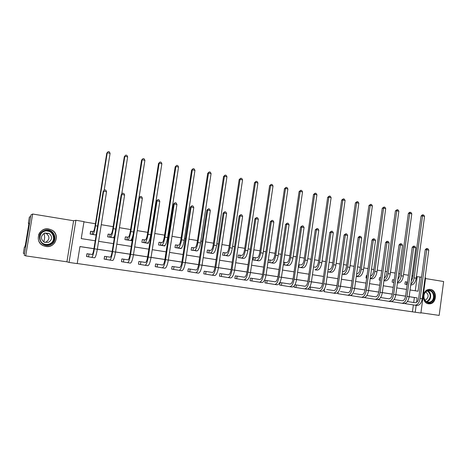<?xml version="1.0" encoding="UTF-8"?>
<svg xmlns="http://www.w3.org/2000/svg" width="467" height="467" viewBox="0 0 467 467"><rect width="100%" height="100%" fill="white"/><g stroke="black" fill="none" stroke-linecap="round" stroke-linejoin="round"><path stroke-width="0.7" d="M45.877 246.465C55.386 248.327 60.517 234.562 52.012 230.126L48.761 228.97C38.802 226.898 33.904 241.853 43.32 245.7L45.877 246.465M428.502 303.801L429.803 303.83C436.861 303.468 437.433 290.153 430.422 289.423L428.729 289.435C421.87 290.217 421.66 303.171 428.502 303.801M93.96 248.678L79.956 246.547L77.195 263.61L69.052 262.436L75.905 220.278L83.996 221.609L81.24 238.602L95.227 240.785M66.921 261.812L73.599 220.751L32.655 214.02L30.945 214.937L24.249 255.227L25.703 255.881L66.921 261.812L69.052 262.436M420.925 312.779L439.155 315.406L443.65 281.531L425.519 278.554M425.075 277.777L425.612 277.865L420.89 313.036L415.233 312.225L416.155 305.36M77.213 263.516L415.233 312.225M32.655 214.02L25.703 255.881M412.449 311.746L413.371 304.933M413.698 302.493L414.369 297.508L409.145 296.714M405.601 296.177L395.829 294.689M392.286 294.146L382.304 292.628M378.76 292.091L368.568 290.538M365.031 289.995L354.616 288.413M351.085 287.876L340.443 286.253M336.917 285.716L326.048 284.064M322.522 283.527L311.419 281.834M307.899 281.297L296.551 279.57M293.037 279.038L281.443 277.27M277.935 276.738L266.085 274.935M262.582 274.398L250.47 272.553M246.979 272.022L234.597 270.136M231.112 269.611L218.451 267.679M214.978 267.153L202.036 265.18M198.574 264.655L185.335 262.641M181.885 262.115L168.342 260.049M164.904 259.529L151.057 257.422M147.63 256.897L133.463 254.743M130.054 254.223L115.559 252.017M112.162 251.497L97.334 249.238M93.955 248.724L79.95 246.594M407.551 301.571L415.227 302.721M394.802 299.668L402.169 300.771M381.866 297.736L388.906 298.792M377.85 299.604L388.497 301.268C391.06 301.209 392.788 298.915 393.669 294.385L400.417 244.959L399.005 244.942L400.248 243.768L400.809 243.78L401.667 243.932L402.554 245.35L395.823 294.718C394.942 299.242 393.208 301.53 390.64 301.589L388.497 301.268M368.737 295.774L375.38 296.773C377.044 296.714 378.165 295.173 378.755 292.138L385.59 242.513L386.828 241.334L387.382 241.334L388.246 241.492L389.134 242.916L382.298 292.657C381.411 297.216 379.712 299.528 377.208 299.598L364.68 297.66M355.405 293.784L361.709 294.735C363.332 294.665 364.435 293.107 365.025 290.048L371.966 240.044L373.209 238.853L373.746 238.853L374.622 239.016L375.509 240.447L368.562 290.567C367.675 295.162 366.005 297.502 363.565 297.584L350.338 295.529M350.32 295.535L351.289 295.675M341.879 291.764L347.827 292.663C349.404 292.581 350.483 291.005 351.079 287.923L358.125 237.54L359.374 236.337L359.894 236.337L360.787 236.5L361.668 237.942L354.611 288.443C353.717 293.072 352.083 295.436 349.713 295.535L337.699 293.667M328.143 289.715L333.73 290.556C335.253 290.468 336.316 288.875 336.911 285.769L344.074 234.994L345.825 233.78L346.73 233.944L347.606 235.397L340.443 286.283C339.544 290.953 337.945 293.346 335.645 293.451L323.9 291.624M314.198 287.631L309.779 286.971M308.524 288.577L308.413 289.336L309.884 289.552M300.036 285.518L294.934 284.753M294.397 285.606L294.163 287.228L295.658 287.45M285.652 283.37L280.06 282.535L279.686 285.086L281.204 285.308M271.041 281.187L265.361 280.34L264.987 282.909L266.529 283.136M256.202 278.974L250.435 278.11L250.049 280.702L251.614 280.936M241.13 276.721L235.263 275.845L234.872 278.455L236.465 278.694M225.806 274.433L219.852 273.545L219.455 276.178L221.072 276.417M210.238 272.109L204.184 271.204L203.781 273.855L205.427 274.1M194.418 269.745L188.265 268.829L187.857 271.502L189.526 271.747M178.336 267.346L172.078 266.412L171.663 269.109L173.362 269.36M161.985 264.906L155.622 263.954L155.202 266.669L156.924 266.926M145.36 262.419L138.892 261.456L138.46 264.194L140.217 264.456M128.092 259.845L121.875 258.916L121.438 261.678L123.224 261.94M109.453 257.06L104.573 256.33L104.123 259.115L105.939 259.383M91.935 254.445L86.967 253.704L86.512 256.511L88.356 256.786M415.274 290.783L417.177 276.686L416.436 276.563M412.986 275.997L411.97 275.834M408.438 275.25L403.558 274.444M400.114 273.878L398.695 273.644M395.164 273.067L390.488 272.296M387.044 271.73L385.217 271.426M381.685 270.848L377.219 270.113M373.781 269.547L371.528 269.173M368.002 268.595L363.752 267.895M360.314 267.328L357.623 266.89M354.103 266.307L350.075 265.647M346.642 265.081L343.502 264.561M339.982 263.983L336.187 263.359M332.761 262.798L329.153 262.203M325.639 261.625L322.084 261.041M318.657 260.475L314.571 259.804M311.063 259.226L307.759 258.683M304.338 258.123L299.756 257.364M296.253 256.792L293.206 256.29M289.791 255.729L284.701 254.889M281.204 254.311L278.42 253.855M275.01 253.295L269.395 252.373M265.91 251.795L263.394 251.38M259.996 250.826L253.838 249.81M250.359 249.238L248.129 248.87M244.737 248.316L238.018 247.206M234.551 246.634L232.613 246.319M229.233 245.759L221.936 244.562M218.474 243.99L216.84 243.721M213.466 243.167L205.573 241.871M202.129 241.299L200.804 241.083M197.442 240.528L188.937 239.133M185.498 238.567L184.5 238.403M181.149 237.849L172.008 236.343M168.587 235.782L167.922 235.672M164.582 235.123L154.787 233.512M151.378 232.951L151.057 232.899M147.735 232.35L137.263 230.628M130.597 229.53L119.424 227.692M113.16 226.664L101.269 224.703M95.42 223.746L83.955 221.854M406.576 281.986L405.257 281.776L404.936 284.158L407.183 284.514M393.815 279.943L392.478 279.727L392.146 282.121L393.488 282.337M379.496 277.69L380.722 277.842L379.502 277.643L379.169 280.06L380.395 280.253M367.021 275.641L366.338 275.53L366 277.964L366.688 278.069M371.102 278.694L370.22 278.636M353.11 273.405L352.766 275.857M357.81 276.575L356.292 276.417M344.319 274.421L342.148 274.17M330.618 272.238L327.776 271.882M316.714 270.019L315.021 269.716C317.163 269.459 318.675 267.019 319.551 262.407L328.861 197.173L327.676 197.319L329.369 196.047L330.274 196.228L331.121 197.629L321.833 262.781C320.957 267.387 319.44 269.821 317.286 270.078L315.237 269.885M298.938 264.713L301.127 264.906C302.505 264.713 303.486 263.073 304.07 259.979L313.497 194.482L315.178 193.192L316.095 193.379L316.935 194.786L307.502 260.434C306.621 265.081 305.144 267.538 303.065 267.813L301.092 267.638M302.593 267.766L298.337 267.2M284.537 262.401L283.627 262.256M288.25 265.478L283.259 264.801M269.914 260.055L268.379 259.81L268 262.372L273.68 263.154M255.052 257.667L253.493 257.422L253.114 260.002L258.887 260.79M239.962 255.245L238.374 254.994L237.989 257.597L243.856 258.391M224.621 252.787L223.01 252.524L222.619 255.151L228.579 255.939M209.035 250.283L207.401 250.02L206.998 252.665L213.063 253.435M193.192 247.743L191.528 247.475L191.126 250.137L197.302 250.849M177.092 245.157L175.399 244.883L174.985 247.574L181.225 248.567L181.284 248.164M160.718 242.531L159.002 242.256L158.582 244.965L164.921 245.969L165.02 245.35M144.075 239.857L142.324 239.577L141.898 242.309L148.348 243.336L148.506 242.332M127.147 237.143L125.372 236.857L124.934 239.612L131.49 240.651L131.758 238.97M109.932 234.376L108.122 234.09L107.679 236.862L114.327 237.919M92.419 231.568L90.58 231.27L90.131 234.072L96.155 235.029M73.599 220.751L75.905 220.278M417.177 276.686L421.538 277.194M416.564 302.359L417.165 297.893L409.15 296.673M405.607 296.136L395.835 294.648M392.292 294.105L382.31 292.587M378.766 292.05L368.574 290.497M365.036 289.96L354.622 288.373M351.091 287.835L340.449 286.213M336.923 285.676L326.054 284.024M322.528 283.487L311.425 281.794M307.905 281.257L296.557 279.529M293.043 278.997L281.449 277.229M277.941 276.697L266.091 274.888M262.594 274.357L250.475 272.512M246.985 271.981L234.603 270.095M231.118 269.564L218.457 267.638M214.989 267.106L202.042 265.139M198.58 264.608L185.341 262.594M181.891 262.069L168.348 260.008M164.909 259.483L151.063 257.375M147.636 256.856L133.469 254.696M130.06 254.176L115.565 251.97M112.173 251.45L97.34 249.191M410.061 289.966L418.064 291.221L419.985 276.937M98.601 241.316L113.417 243.628M116.808 244.159L131.285 246.418M134.689 246.95L148.839 249.162M152.26 249.693L166.094 251.859M169.527 252.396L183.052 254.503M186.496 255.046L199.718 257.113M203.18 257.65L216.11 259.67M219.578 260.212L232.222 262.185M235.701 262.728L248.07 264.661M251.561 265.209L263.657 267.101M267.153 267.644L278.992 269.494M282.494 270.043L294.076 271.852M297.59 272.401L308.921 274.17M312.435 274.719L323.532 276.452M327.052 277.001L337.904 278.7M341.43 279.248L352.06 280.906M355.591 281.461L365.988 283.084M369.525 283.638L379.706 285.226M383.244 285.781L393.214 287.339M396.757 287.888L406.518 289.417M414.369 297.508L417.165 297.893M405.251 281.823L407.51 282.091M407.189 284.473L406.255 284.368M411.024 284.993L411.024 284.993C413.622 284.841 415.356 282.582 416.214 278.215L414.159 277.883C413.68 280.871 412.571 282.973 410.843 284.187M411.223 281.373L412.752 277.754L421.094 216.011L422.302 214.873L423.686 215.001L424.561 216.344L416.214 278.215M424.561 216.344L422.53 215.941L414.159 277.883M422.874 214.843L422.53 215.941L421.094 216.011M406.856 282.021L406.529 284.403M407.382 301.548L415.157 302.715C416.943 302.68 418.128 301.18 418.712 298.22L425.239 249.687L426.47 248.537L427.066 248.555L427.895 248.701L428.788 250.102L426.715 249.722L420.172 298.425C419.29 302.885 417.51 305.132 414.824 305.161L404.521 303.556M428.788 250.102L422.261 298.74C421.38 303.194 419.594 305.436 416.903 305.471L414.824 305.161M427.066 248.555L426.715 249.722L425.239 249.687M427.118 290.754C433.388 287.421 437.328 299.505 430.913 302.33C424.649 305.739 420.639 293.562 427.118 290.754M430.492 301.857C435.74 299.61 433.662 289.569 428.181 290.766L426.978 291.151C421.818 293.317 423.657 303.188 429.039 302.289L430.492 301.857M424.766 300.071L425.951 299.756C428.91 296.954 428.834 294.379 425.711 292.038M427.766 303.638L431.193 303.182C437.118 300.649 435.699 289.353 429.447 289.359M44.412 230.552C53.781 226.746 59.653 241.667 50.074 244.854C40.722 248.777 34.716 233.704 44.412 230.552M49.817 244.323C55.392 242.496 56.087 234.294 50.897 231.609C48.872 230.517 46.77 230.342 44.575 231.089C38.726 232.94 38.3 241.696 43.945 244.072C45.871 244.942 47.827 245.029 49.817 244.323M44.762 233.027L46.478 233.611C49.922 236.751 49.695 239.618 45.795 242.215L44.89 242.455M48.375 242.379C52.438 239.67 52.678 236.676 49.088 233.401L44.68 233.056C40.506 235.893 40.343 238.935 44.19 242.175L48.375 242.379M38.673 240.744C39.555 242.951 41.084 244.585 43.273 245.642C45.643 246.687 48.054 246.78 50.494 245.911C57.377 243.646 58.27 233.553 51.895 230.184C49.374 228.789 46.741 228.556 43.991 229.49C41.359 230.511 39.561 232.315 38.592 234.901M44.126 233.302L44.704 237.51L43.845 241.988M25.306 245.461L28.75 224.75L28.849 223.103L28.335 223.29L28.802 223.366M28.335 223.29L29.368 217.079L30.699 216.402L24.494 253.75L23.35 253.283L24.389 247.043L24.85 247.148L25.136 245.438M24.856 247.113L24.389 247.043M392.473 279.774L394.218 279.99M397.861 279.762L399.875 275.647L408.345 213.46L409.547 212.31L410.937 212.438L411.806 213.793L403.33 276.114C402.472 280.509 400.768 282.792 398.228 282.961L397.44 282.874M411.806 213.793L409.74 213.378L401.252 275.769C400.68 279.132 399.431 281.338 397.505 282.389M410.108 212.275L409.74 213.378L408.345 213.46M394.09 279.972L393.763 282.372M384.318 277.976C385.59 277.27 386.413 275.781 386.799 273.51L395.397 210.868L397.154 209.671L397.995 209.841L398.859 211.195L390.26 273.971C389.396 278.402 387.721 280.708 385.24 280.889L383.938 280.755M398.859 211.195L396.769 210.78L388.147 273.627C387.476 277.386 386.086 279.675 383.973 280.486M397.154 209.671L396.769 210.78L395.397 210.868M394.078 299.563L402.099 300.766C403.844 300.725 405.012 299.207 405.595 296.224L412.221 247.329L413.458 246.173L414.036 246.185L414.877 246.337L415.77 247.743L413.669 247.358L407.02 296.422C406.138 300.917 404.387 303.188 401.766 303.229L391.288 301.594M415.77 247.743L409.145 296.743C408.263 301.233 406.5 303.497 403.867 303.544L401.766 303.229M414.036 246.185L413.669 247.358L412.221 247.329M380.57 297.543L388.842 298.787C390.546 298.734 391.69 297.205 392.28 294.198L399.005 244.942M402.554 245.35L400.417 244.959L400.809 243.78M366.332 275.583L367.021 275.664M370.582 276.003C372.053 275.594 373.04 274.036 373.53 271.339L382.263 208.241L384.008 207.027L384.855 207.196L385.719 208.562L376.986 271.8C376.122 276.266 374.476 278.601 372.053 278.793L370.22 278.601M385.719 208.562L383.594 208.142L374.843 271.45C374.055 275.653 372.526 277.988 370.243 278.46M384.008 207.027L383.594 208.142L382.263 208.241M356.654 273.837L356.852 273.855C358.417 273.703 359.485 272.133 360.063 269.138L368.924 205.573L370.658 204.348L371.522 204.517L372.38 205.894L363.513 269.599C362.643 274.1 361.032 276.452 358.674 276.662L356.403 276.435M372.38 205.894L370.22 205.462L361.335 269.243C360.466 273.75 358.854 276.108 356.508 276.318L356.309 276.301M370.658 204.348L370.22 205.462L368.924 205.573M342.509 271.601L343.239 271.671C344.757 271.508 345.808 269.92 346.386 266.902L355.387 202.865L357.103 201.621L357.979 201.797L358.837 203.18L349.836 267.358C348.96 271.899 347.378 274.275 345.09 274.503L342.889 274.287M358.837 203.18L356.648 202.742L347.623 267.001C346.748 271.543 345.171 273.925 342.889 274.152L342.159 274.076M357.103 201.621L356.648 202.742L355.387 202.865M367.36 295.57L375.445 296.784M389.134 242.916L386.962 242.525L380.115 292.324C379.222 296.889 377.529 299.207 375.036 299.277M387.382 241.334L386.962 242.525L385.59 242.513M364.996 297.321L364.943 297.701M354.009 293.574L361.779 294.741M375.509 240.447L373.302 240.05L366.344 290.229C365.451 294.829 363.793 297.17 361.359 297.257M373.746 238.853L373.302 240.05L371.966 240.044M351.669 294.881L351.552 295.716M340.461 291.554L347.897 292.669M361.668 237.942L359.427 237.534L352.357 288.098C351.464 292.739 349.836 295.103 347.471 295.202M359.894 236.337L359.427 237.534L358.125 237.54M338.178 292.138L337.956 293.708M328.138 269.331L329.416 269.447C330.893 269.278 331.92 267.673 332.498 264.631L341.64 200.109L343.344 198.854L344.232 199.035L345.084 200.425L335.942 265.087C335.067 269.657 333.52 272.063 331.296 272.302L329.171 272.103M345.084 200.425L342.86 199.981L333.695 264.719C332.819 269.296 331.278 271.706 329.066 271.952L327.787 271.823M343.344 198.854L342.86 199.981L341.64 200.109M326.702 289.499L333.794 290.562M347.606 235.397L345.335 234.983L338.149 285.932C337.25 290.614 335.656 293.007 333.368 293.118M345.825 233.78L345.335 234.983L344.074 234.994M324.507 289.172L324.156 291.665M313.538 267.036L315.383 267.194C316.807 267.013 317.811 265.39 318.395 262.326L327.676 197.319M331.121 197.629L328.861 197.173L329.369 196.047M310.246 287.042L319.405 288.419C320.882 288.32 321.921 286.709 322.516 283.574L329.795 232.408L331.529 231.177L332.451 231.346L333.321 232.805L331.015 232.391L323.713 283.738C322.814 288.454 321.255 290.871 319.043 290.999L308.418 289.324M312.732 287.415L319.475 288.425M333.321 232.805L326.042 284.094C325.143 288.799 323.578 291.215 321.349 291.338L319.043 290.999M331.529 231.177L331.015 232.391L329.795 232.408M310.502 287.077L310.141 289.593M316.935 194.786L314.641 194.325L305.184 260.055C304.303 264.707 302.832 267.171 300.766 267.445L298.576 267.235M315.178 193.192L314.641 194.325L313.497 194.482M299.189 264.742L298.827 267.264M296.02 284.917L304.858 286.242C306.282 286.137 307.292 284.508 307.893 281.35L315.289 229.787L317.011 228.538L317.945 228.707L318.815 230.178L316.463 229.752L309.049 281.508C308.144 286.259 306.621 288.705 304.484 288.845L294.163 287.217M298.571 285.296L304.922 286.253M318.815 230.178L311.413 281.864C310.508 286.61 308.985 289.055 306.831 289.196L304.484 288.845M317.011 228.538L316.463 229.752L315.289 229.787M296.271 284.958L295.909 287.485M283.621 262.296L286.65 262.582C287.976 262.378 288.933 260.714 289.517 257.603L299.096 191.598L300.76 190.297L301.694 190.483L302.528 191.902L292.949 258.053C292.062 262.74 290.62 265.221 288.618 265.513L286.738 265.344M302.528 191.902L300.199 191.435L290.591 257.673C289.709 262.361 288.273 264.847 286.277 265.139L284.17 264.941M300.76 190.297L300.199 191.435L299.096 191.598M284.788 262.431L284.415 264.976M281.578 282.763L290.071 284.035C291.443 283.918 292.43 282.272 293.031 279.091L300.55 227.114L302.254 225.853L303.206 226.028L304.064 227.505L301.682 227.073L294.146 279.237C293.235 284.029 291.752 286.505 289.692 286.662L279.692 285.074M284.152 283.148L290.135 284.047M304.064 227.505L296.545 279.605C295.64 284.385 294.152 286.861 292.079 287.012L289.692 286.662M302.254 225.853L301.682 227.073L300.55 227.114M281.823 282.798L281.455 285.349M268.367 259.874L271.946 260.218C273.218 260.002 274.147 258.327 274.736 255.186L284.467 188.674L286.113 187.355L287.059 187.541L287.894 188.972L278.157 255.636C277.27 260.358 275.863 262.868 273.942 263.178L272.138 263.026M287.894 188.972L285.53 188.493L275.763 255.245C274.876 259.973 273.481 262.489 271.566 262.798L269.535 262.617M286.113 187.355L285.53 188.493L284.467 188.674M270.159 260.084L269.78 262.647M266.902 280.568L275.051 281.794C276.365 281.665 277.328 279.996 277.929 276.791L285.565 224.405L287.258 223.127L288.227 223.302L289.079 224.79L286.656 224.353L278.992 276.931C278.087 281.764 276.639 284.263 274.666 284.438L264.987 282.903M269.517 280.959L275.116 281.799M289.079 224.79L281.438 277.299C280.527 282.126 279.079 284.625 277.089 284.794L274.666 284.438M287.258 223.127L286.656 224.353L285.565 224.405M267.147 280.609L266.774 283.177M253.488 257.486L257.002 257.819C258.222 257.591 259.127 255.893 259.716 252.729L269.605 185.697L271.234 184.36L272.197 184.558L273.026 185.989L263.131 253.178C262.238 257.936 260.872 260.481 259.033 260.802L257.311 260.662M273.026 185.989L270.621 185.51L260.697 252.781C259.81 257.545 258.449 260.09 256.617 260.417L254.673 260.253M271.234 184.36L270.621 185.51L269.605 185.697M255.297 257.696L254.912 260.282M251.999 278.344L259.78 279.517C261.041 279.377 261.975 277.69 262.577 274.45L270.34 221.65L272.016 220.354L272.997 220.535L273.849 222.035L271.385 221.586L263.592 274.584C262.682 279.459 261.281 281.986 259.389 282.179L250.049 280.69M254.643 278.741L259.845 279.523M273.849 222.035L266.079 274.964C265.168 279.832 263.762 282.354 261.853 282.541L259.389 282.179M272.016 220.354L271.385 221.586L270.34 221.65M252.238 278.379L251.853 280.971M238.363 255.064L241.818 255.385C242.986 255.14 243.862 253.423 244.451 250.236L254.503 182.679L256.114 181.324L257.089 181.517L257.918 182.965L247.86 250.68C246.967 255.478 245.642 258.047 243.879 258.391L242.256 258.274M257.918 182.965L255.472 182.474L245.391 250.277C244.498 255.081 243.179 257.656 241.433 258L239.571 257.848M256.114 181.324L255.472 182.474L254.503 182.679M240.196 255.274L239.81 257.877M236.857 276.085L244.259 277.2C245.461 277.048 246.366 275.337 246.973 272.074L254.865 218.848L256.517 217.534L257.521 217.721L258.368 219.227L255.858 218.778L247.942 272.203C247.025 277.118 245.665 279.675 243.862 279.885L234.878 278.449M239.536 276.482L244.323 277.205M258.368 219.227L250.464 272.588C249.553 277.491 248.187 280.048 246.366 280.253L243.862 279.885M256.517 217.534L255.858 218.778L254.865 218.848M237.09 276.12L236.699 278.729M222.998 252.6L226.396 252.904C227.499 252.653 228.345 250.913 228.941 247.697L239.157 179.602L240.75 178.236L241.743 178.435L242.56 179.888L232.338 248.14C231.445 252.98 230.161 255.577 228.486 255.939L226.956 255.84M242.56 179.888L240.073 179.392L229.828 247.732C228.929 252.577 227.657 255.18 225.999 255.542L224.23 255.408M240.75 178.236L240.073 179.392L239.157 179.602M224.855 252.81L224.464 255.437M221.463 273.785L228.486 274.841C229.624 274.678 230.5 272.95 231.107 269.663L239.133 215.999L240.768 214.674L241.783 214.855L242.624 216.379L240.079 215.917L232.023 269.78C231.107 274.736 229.787 277.322 228.077 277.55L219.455 276.166M224.183 274.193L228.544 274.847M242.624 216.379L234.592 270.171C233.675 275.121 232.35 277.702 230.622 277.923L228.077 277.55M240.768 214.674L240.079 215.917L239.133 215.999M221.697 273.82L221.305 276.452M207.389 250.096L210.716 250.388C211.755 250.119 212.578 248.362 213.174 245.117L223.559 176.485L225.135 175.096L226.139 175.3L226.95 176.76L216.56 245.56C215.661 250.44 214.423 253.067 212.841 253.453L211.405 253.365M226.95 176.76L224.429 176.257L214.009 245.146C213.11 250.032 211.878 252.665 210.313 253.05L208.632 252.927M225.135 175.096L224.429 176.257L223.559 176.485M209.263 250.312L208.866 252.951M205.824 271.45L212.438 272.448C213.518 272.273 214.365 270.527 214.972 267.206L223.138 213.104L224.75 211.761L225.783 211.948L226.618 213.477L224.026 213.01L215.836 267.317C214.913 272.314 213.647 274.935 212.03 275.174L203.787 273.849M208.609 271.864L212.503 272.454M226.618 213.477L218.445 267.714C217.529 272.705 216.25 275.32 214.616 275.559L212.03 275.174M224.75 211.761L224.026 213.01L223.138 213.104M206.058 271.485L205.655 274.135M191.517 247.557L194.774 247.825C195.755 247.545 196.549 245.77 197.144 242.496L207.704 173.31L209.257 171.903L210.284 172.113L211.09 173.584L200.524 242.939C199.619 247.86 198.428 250.516 196.94 250.919L195.603 250.855M211.09 173.584L208.521 173.07L197.926 242.513C197.027 247.44 195.836 250.108 194.365 250.51L192.789 250.405M209.257 171.903L208.521 173.07L207.704 173.31M193.42 247.767L193.011 250.429M189.935 269.074L196.128 270.008C197.138 269.821 197.95 268.058 198.563 264.707L206.869 210.162L208.463 208.796L209.514 208.988L210.337 210.529L207.704 210.051L199.374 264.807C198.452 269.85 197.226 272.5 195.708 272.763L187.857 271.49M192.754 269.5L196.187 270.014M210.337 210.529L202.03 265.215C201.108 270.247 199.876 272.891 198.341 273.148L195.708 272.763M208.463 208.796L207.704 210.051L206.869 210.162M190.157 269.109L189.748 271.782M175.388 244.971L178.575 245.228C179.491 244.93 180.244 243.132 180.846 239.834L191.581 170.087L193.116 168.663L194.161 168.873L194.955 170.35L184.214 240.272C183.309 245.233 182.165 247.924 180.77 248.345L179.538 248.298M194.955 170.35L192.346 169.83L181.575 239.84C180.671 244.807 179.532 247.504 178.155 247.93L176.678 247.843M193.116 168.663L192.346 169.83L191.581 170.087M177.308 245.181L176.9 247.866M173.777 266.663L179.538 267.533C180.484 267.334 181.26 265.542 181.873 262.168L190.32 207.167L191.89 205.784L192.964 205.976L193.782 207.529L191.102 207.044L182.626 262.261C181.698 267.346 180.531 270.031 179.112 270.305L171.663 269.097M176.649 267.095L179.597 267.538M193.782 207.529L185.329 262.67C184.401 267.749 183.222 270.428 181.791 270.702L179.112 270.305M191.89 205.784L191.102 207.044L190.32 207.167M173.993 266.698L173.578 269.389M158.99 242.344L162.096 242.583C162.948 242.268 163.672 240.452 164.273 237.125L175.195 166.807L176.701 165.365L177.764 165.575L178.557 167.069L167.63 237.557C166.725 242.566 165.627 245.286 164.331 245.73L163.211 245.7M178.557 167.069L175.901 166.532L164.944 237.119C164.04 242.134 162.948 244.86 161.675 245.303L160.298 245.233M176.701 165.365L175.195 166.807M160.934 242.554L160.514 245.263M157.35 264.211L162.662 265.011C163.538 264.801 164.279 262.991 164.898 259.582L173.49 204.12L175.037 202.719L176.129 202.917L176.94 204.476L174.214 203.986L165.587 259.664C164.658 264.795 163.538 267.509 162.23 267.813L155.202 266.657M160.269 264.649L162.72 265.017M176.94 204.476L168.336 260.084C167.408 265.209 166.281 267.918 164.956 268.216L162.23 267.813M175.037 202.719L174.214 203.986L173.49 204.12M157.566 264.24L157.14 266.961M142.312 239.67L145.348 239.892C146.124 239.565 146.819 237.726 147.42 234.37L158.523 163.468L160.012 162.008L161.092 162.224L161.874 163.724L150.759 234.796C149.854 239.845 148.81 242.607 147.619 243.068L146.609 243.056M161.874 163.724L159.177 163.187L148.033 234.352C147.123 239.408 146.083 242.169 144.916 242.636L143.649 242.589M160.012 162.008L158.523 163.468M144.285 239.88L143.859 242.612M140.649 261.718L145.494 262.448C146.299 262.221 147.006 260.393 147.625 256.955L156.369 201.02L157.893 199.602L159.002 199.8L159.802 201.376L157.029 200.874L148.255 257.025C147.321 262.203 146.259 264.952 145.056 265.274L138.465 264.182M143.614 262.162L145.546 262.454M159.802 201.376L151.051 257.451C150.123 262.623 149.043 265.367 147.829 265.682L145.056 265.274M157.893 199.602L157.029 200.874L156.369 201.02M140.853 261.748L140.427 264.485M125.354 236.95L128.308 237.154C129.015 236.816 129.674 234.948 130.275 231.562L141.571 160.076L143.036 158.593L144.134 158.815L144.91 160.327L138.997 197.81M144.91 160.327L142.166 159.778L130.83 231.539C129.919 236.641 128.933 239.437 127.87 239.927L126.715 239.892M129.721 240.371L127.87 239.927M133.264 233.879C132.377 237.937 131.496 240.096 130.62 240.365M143.036 158.593L141.571 160.076M127.351 237.166L126.919 239.915M123.662 259.179L128.028 259.845C128.752 259.599 129.429 257.743 130.042 254.276L138.944 197.862L140.444 196.426L141.571 196.63L142.365 198.218L139.545 197.704L130.608 254.34C129.68 259.564 128.664 262.349 127.579 262.688L121.443 261.666M126.68 259.629L128.081 259.845M142.365 198.218L133.457 254.772C132.529 259.991 131.507 262.769 130.398 263.102L127.579 262.688M140.444 196.426L139.545 197.704L138.944 197.862M123.866 259.214L123.428 261.975M107.737 236.874L108.169 234.195L110.977 234.37C111.613 234.014 112.232 232.128 112.833 228.713L124.327 156.626L125.769 155.126L126.884 155.348L127.654 156.871L121.729 194.091M127.654 156.871L124.858 156.311L113.323 228.672C112.413 233.821 111.479 236.652 110.533 237.166L109.488 237.154M112.553 237.639L110.533 237.166M114.777 235.076C114.222 236.728 113.738 237.569 113.329 237.61M125.769 155.126L124.327 156.626M110.13 234.399L109.687 237.172M104.129 259.103L104.631 256.336M106.383 256.599L110.253 257.189C110.901 256.932 111.537 255.052 112.156 251.555L121.216 194.657L122.687 193.198L123.837 193.408L124.619 195.002L121.747 194.482L112.652 251.608C111.718 256.879 110.767 259.693 109.798 260.061L104.188 259.109M124.619 195.002L115.553 252.046C114.619 257.311 113.656 260.125 112.67 260.481L109.798 260.061M122.687 193.198L121.216 194.657M106.581 256.628L106.137 259.413M90.265 234.095L90.703 231.393L93.347 231.539C93.902 231.165 94.486 229.256 95.087 225.812L106.785 153.118L108.198 151.594L109.336 151.822L110.095 153.351L104.164 190.279M110.095 153.351L107.252 152.785L95.513 225.759C94.597 230.955 93.727 233.821 92.892 234.358L91.97 234.364M95.081 234.86L92.892 234.358M96.284 234.236L95.741 234.808M108.198 151.594L106.785 153.118M92.612 231.585L92.162 234.387M86.518 256.494L87.107 253.721M88.812 253.978L92.162 254.486C92.729 254.217 93.324 252.314 93.943 248.783L103.166 191.388L104.614 189.911L105.781 190.122L106.558 191.727L103.633 191.201L94.375 248.823C93.435 254.141 92.548 256.996 91.695 257.381L86.652 256.517M106.558 191.727L97.329 249.273C96.389 254.585 95.484 257.434 94.62 257.813L91.695 257.381M104.614 189.911L103.166 191.388M89.004 254.007L88.555 256.815M422.261 298.74L420.172 298.425M427.877 290.83C431.718 292.54 431.537 299.756 427.603 301.448L426.587 301.799M426.231 301.589L427.27 301.233C431.14 297.788 431.21 294.356 427.48 290.947M45.947 230.727L50.389 231.667C55.538 234.329 54.849 242.461 49.315 244.276L46.145 244.726M42.853 243.435C44.867 244.615 46.974 244.819 49.187 244.054C57.692 241.235 52.473 227.984 44.161 231.369L42.695 232.105M398.228 282.961L397.446 282.833M403.33 276.114L401.252 275.769M385.24 280.889L383.944 280.685M390.26 273.971L388.147 273.627M409.145 296.743L407.02 296.422M395.823 294.718L393.669 294.385M372.053 278.793L370.238 278.501M376.986 271.8L374.843 271.45M358.674 276.662L356.508 276.318M363.513 269.599L361.335 269.243M345.09 274.503L342.889 274.152M349.836 267.358L347.623 267.001M382.298 292.657L380.115 292.324M368.562 290.567L366.344 290.229M354.611 288.443L352.357 288.098M331.296 272.302L329.066 271.952M335.942 265.087L333.695 264.719M340.443 286.283L338.149 285.932M317.286 270.078L315.021 269.716M321.833 262.781L319.551 262.407M326.042 284.094L323.713 283.738M303.065 267.813L300.766 267.445M307.502 260.434L305.184 260.055M311.413 281.864L309.049 281.508M288.618 265.513L286.277 265.139M292.949 258.053L290.591 257.673M296.545 279.605L294.146 279.237M273.942 263.178L271.566 262.798M278.157 255.636L275.763 255.245M281.438 277.299L278.992 276.931M259.033 260.802L256.617 260.417M263.131 253.178L260.697 252.781M266.079 274.964L263.592 274.584M243.879 258.391L241.433 258M247.86 250.68L245.391 250.277M250.464 272.588L247.942 272.203M228.486 255.939L225.999 255.542M232.338 248.14L229.828 247.732M234.592 270.171L232.023 269.78M212.841 253.453L210.313 253.05M216.56 245.56L214.009 245.146M218.445 267.714L215.836 267.317M196.94 250.919L194.365 250.51M200.524 242.939L197.926 242.513M202.03 265.215L199.374 264.807M180.77 248.345L178.155 247.93M184.214 240.272L181.575 239.84M185.329 262.67L182.626 262.261M164.331 245.73L161.675 245.303M167.63 237.557L164.944 237.119M168.336 260.084L165.587 259.664M147.619 243.068L144.916 242.636M150.759 234.796L148.033 234.352M151.051 257.451L148.255 257.025M133.562 231.982L130.83 231.539M133.457 254.772L130.608 254.34M115.734 229.069L113.323 228.672M115.553 252.046L112.652 251.608M97.591 226.098L95.513 225.759M97.329 249.273L94.375 248.823M426.978 301.991L429.039 302.289M49.088 233.401L46.478 233.611M50.897 231.609L50.389 231.667C55.491 234.3 54.814 242.437 49.304 244.264L46.093 244.72"/></g></svg>
